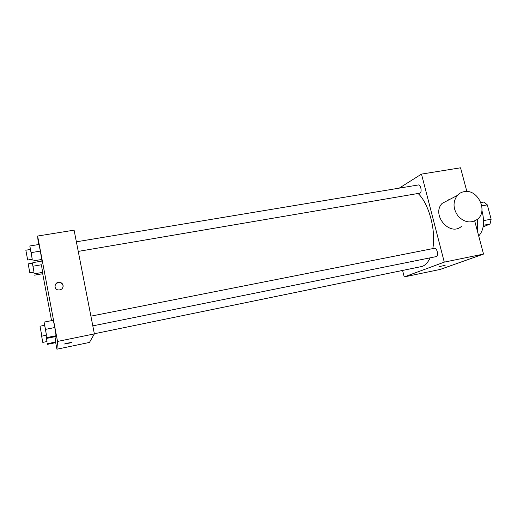 <?xml version="1.0" encoding="UTF-8"?>
<svg xmlns="http://www.w3.org/2000/svg" width="517" height="517" viewBox="0 0 517 517"><rect width="100%" height="100%" fill="white"/><g stroke="black" fill="none" stroke-linecap="round" stroke-linejoin="round"><path stroke-width="0.78" d="M481.786 205.869L487.298 204.874L484.093 202.011L480.894 202.586M487.298 204.874L491.15 219.189L490.006 224.01L483.143 226.879M483.389 225.276L490.006 224.01M483.602 220.61L491.15 219.189M481.928 210.503C484.868 221.948 483.796 230.433 478.703 235.965M477.43 219.279L477.669 232.088M474.709 220.985L483.524 254.086L440.187 269.435L404.216 276.918L402.614 270.553M399.208 188.143L421.484 174.1L460.557 167.799L466.864 191.503M439.366 266.578L445.131 265.331L439.366 266.578M421.484 174.1L444.284 262.132L483.524 254.086M444.284 262.132L404.216 276.918M92.801 325.865L436.167 256.619C438.901 256.29 437.085 247.546 434.435 248.289L90.902 316.152M76.374 241.807L418.318 184.963C420.689 184.336 422.286 192.072 419.998 193.151L78.248 251.404M430.131 257.841C428.07 262.319 425.452 265.169 422.273 266.397L94.346 333.749M418.143 193.539C428.897 203.543 436.186 230.588 432.8 248.612M448.75 199.672L449.447 199.575M461.519 226.317C449.868 236.999 431.016 214.768 442.125 203.394L457.254 195.497C452.666 201.985 452.995 208.907 458.23 216.268C464.544 222.568 470.929 223.59 477.372 219.331C488.52 211.046 477.669 188.55 464.072 191.665C461.371 192.156 459.096 193.436 457.254 195.497M38.368 244.58L37.625 236.043L74.093 230.155L94.372 333.885L89.454 342.435L56.928 349.201L55.694 342.655M37.625 236.043L57.536 341.44L94.372 333.885M57.536 341.44L56.928 349.201M71.908 342.519L64.489 343.986C65.814 343.366 73.395 341.97 71.727 342.648L64.489 343.979M30.387 249.452L29.831 245.982L39.008 244.47L40.352 251.094L41.955 261.072L40.352 251.094L31.117 252.645L32.209 259.243M54.964 336.709L55.862 342.622L54.964 336.709M51.545 320.637L42.698 273.713M44.585 325.303L44.081 322.104L53.329 320.288L54.789 327.526L56.191 336.464L54.789 327.526L45.483 329.381L46.433 335.216M41.412 264.762L42.859 273.687L41.412 264.762L32.998 266.223L33.98 272.11M63.087 285.403C63.1 288.576 61.439 290.089 58.104 289.947C52.857 288.997 55.035 280.918 60.127 282.379C61.73 282.844 62.719 283.852 63.087 285.403M54.957 286.282C55.526 283.581 57.245 282.392 60.108 282.721C61.704 283.187 62.686 284.195 63.055 285.746L63.119 286.599M32.319 263.179L32.998 266.223M29.837 272.834L34.019 272.097L32.364 263.166L28.17 263.89L29.837 272.834L28.17 263.89M34.38 273.823L42.762 272.343M34.561 275.154L42.859 273.687M31.808 260.064L32.351 259.967M29.831 245.982L31.117 252.645M27.672 260.019L32.261 259.237L30.445 249.446L25.85 250.209L27.672 260.019L25.85 250.209M32.649 261.027L41.838 259.456M32.862 262.63L41.955 261.072M39.008 244.47L40.352 251.094M45.916 335.32L46.969 341.53M42.795 342.383L41.108 333.323L42.795 342.383L47.008 341.524L45.89 335.326M46.103 336.283L46.62 336.179M47.454 343.702L55.894 341.97M47.506 344.341L55.862 342.622M44.081 322.104L45.483 329.381M41.858 336.134L46.485 335.203L44.636 325.29L40.009 326.201L41.858 336.134L40.009 326.201M46.969 337.549L56.23 335.675M47.034 338.318L56.191 336.464M53.329 320.288L54.789 327.526M60.108 282.721L60.127 282.379"/></g></svg>
